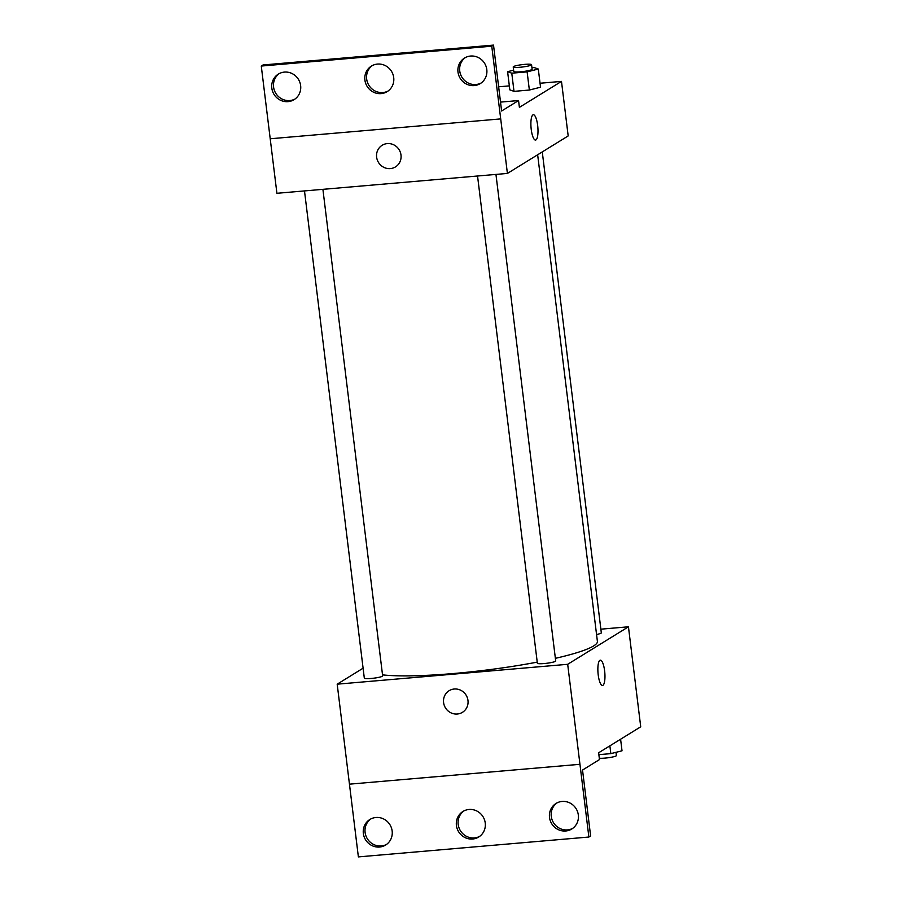 <?xml version="1.0" encoding="UTF-8"?>
<svg xmlns="http://www.w3.org/2000/svg" width="902" height="902" viewBox="0 0 902 902"><rect width="100%" height="100%" fill="white"/><g stroke="black" fill="none" stroke-linecap="round" stroke-linejoin="round"><path stroke-width="1.35" d="M600.867 629.179L628.446 626.8L640.724 726.798L598.635 752.775L599.469 759.585L582.534 770.049L590.618 835.951L588.871 837.033L579.952 764.298L349.469 784.165L579.941 764.31M588.871 837.033L358.376 856.9L337.19 684.178L363.1 668.19M304.493 190.931L364.318 678.146A9.234 1.195 -7 0 0 373.631 678.203A9.234 1.195 -7 0 0 382.651 675.902L322.905 189.341M628.446 626.8L567.685 664.3L337.19 684.178M477.541 176.003L537.366 663.229A9.234 1.195 -7 0 0 546.68 663.286A9.234 1.195 -7 0 0 555.7 660.986L495.953 174.424M596.549 634.478A9.234 1.195 -7 0 0 601.318 632.832L542.271 151.919M555.373 658.336A115.445 14.883 -7 0 0 593.629 645.933A115.445 14.883 -7 0 0 597.406 641.423L537.648 154.772M382.527 674.854A115.445 14.883 -7 0 0 537.231 662.124M454.247 689.015A12.696 12.121 58.3 0 1 467.326 697.708A12.696 12.121 58.3 0 1 462.455 712.321A12.696 12.121 58.3 0 1 445.464 707.878A12.696 12.121 58.3 0 1 449.117 690.707A12.696 12.121 58.3 0 1 454.247 689.015M567.685 664.3L579.952 764.298M602.502 685.475A12.696 3.405 85.1 0 0 604.622 670.84A12.696 3.405 -94.9 0 1 602.502 685.475A12.696 3.405 -94.9 0 1 598.026 673.117A12.696 3.405 -94.9 0 1 600.326 660.174A12.696 3.405 -94.9 0 1 604.622 670.84A12.696 3.405 85.1 0 0 600.315 660.174M449.117 690.707A12.696 12.121 -121.7 0 0 445.464 707.878A12.696 12.121 -121.7 0 0 462.455 712.321M392.156 831.024A15.007 14.331 -121.7 0 0 369.865 819.49A15.007 14.331 -121.7 0 0 365.558 839.785A15.007 14.331 -121.7 0 0 385.628 845.039A15.007 14.331 -121.7 0 0 392.156 831.024M578.317 814.968A15.007 14.331 -121.7 0 0 556.038 803.445A15.007 14.331 -121.7 0 0 551.72 823.74A15.007 14.331 -121.7 0 0 571.8 828.983A15.007 14.331 -121.7 0 0 578.317 814.968M485.242 822.996A15.007 14.331 -121.7 0 0 462.952 811.473A15.007 14.331 -121.7 0 0 458.633 831.768A15.007 14.331 -121.7 0 0 478.714 837.011A15.007 14.331 -121.7 0 0 485.242 822.996M370.767 818.982A15.007 14.331 -121.7 0 0 367.306 838.702A15.007 14.331 -121.7 0 0 386.484 844.464M556.929 802.938A15.007 14.331 -121.7 0 0 553.478 822.658A15.007 14.331 -121.7 0 0 572.657 828.408M463.853 810.954A15.007 14.331 -121.7 0 0 460.392 830.686A15.007 14.331 -121.7 0 0 479.571 836.436M507.409 173.432L276.914 193.299L261.276 66.049L263.023 64.967L493.518 45.1L491.759 46.182L507.409 173.432L568.181 135.931L561.484 81.394L519.394 107.361L518.549 100.55L501.613 111.002L493.518 45.1M387.285 143.598A12.696 12.121 58.3 0 1 400.353 152.291A12.696 12.121 58.3 0 1 395.482 166.904A12.696 12.121 58.3 0 1 378.502 162.461A12.696 12.121 58.3 0 1 382.144 145.29A12.696 12.121 58.3 0 1 387.285 143.598M540.535 87.212L529.361 90.042L540.535 87.212L538.302 69.037L527.129 71.867L511.772 73.186L507.6 71.686L513.621 70.164M514.005 91.361L529.361 90.042L514.005 91.361L509.833 89.862L514.005 91.361L511.772 73.186M498.637 86.806L509.337 85.882M540.05 83.243L561.484 81.394M535.529 140.069A12.696 3.405 85.1 0 0 537.66 125.434A12.696 3.405 -94.9 0 1 535.54 140.069A12.696 3.405 -94.9 0 1 531.053 127.701A12.696 3.405 -94.9 0 1 533.353 114.757A12.696 3.405 -94.9 0 1 537.66 125.434A12.696 3.405 85.1 0 0 533.353 114.757M382.144 145.29A12.696 12.121 -121.7 0 0 378.502 162.461A12.696 12.121 -121.7 0 0 395.482 166.904M491.759 46.182L261.276 66.049M393.712 77.606A15.007 14.331 -121.7 0 0 371.432 66.072A15.007 14.331 -121.7 0 0 367.114 86.366A15.007 14.331 -121.7 0 0 387.195 91.609A15.007 14.331 -121.7 0 0 393.712 77.606M457.99 72.059A15.007 14.331 -121.7 0 0 480.27 83.593A15.007 14.331 -121.7 0 0 484.588 63.298A15.007 14.331 -121.7 0 0 464.507 58.044A15.007 14.331 -121.7 0 0 457.99 72.059M271.818 88.114A15.007 14.331 -121.7 0 0 294.108 99.637A15.007 14.331 -121.7 0 0 298.427 79.342A15.007 14.331 -121.7 0 0 278.346 74.099A15.007 14.331 -121.7 0 0 271.818 88.114M500.689 118.906L270.205 138.773M518.549 100.55L500.52 102.106M372.323 65.564A15.007 14.331 -121.7 0 0 368.873 85.284A15.007 14.331 -121.7 0 0 388.052 91.046M465.409 57.536A15.007 14.331 -121.7 0 0 459.738 70.976A15.007 14.331 -121.7 0 0 481.127 83.018M279.248 73.592A15.007 14.331 -121.7 0 0 273.577 87.032A15.007 14.331 -121.7 0 0 294.965 99.062M531.932 67.729L534.131 67.537L538.302 69.037M513.227 66.94L513.79 71.483A9.234 1.195 -7 0 0 523.092 71.54A9.234 1.195 -7 0 0 532.124 69.24L531.56 64.685A9.234 1.195 -7 0 0 523.498 64.493A9.234 1.195 -7 0 0 513.531 66.579A9.234 1.195 -7 0 0 513.227 66.94A9.234 1.195 -7 0 0 522.54 66.996A9.234 1.195 -7 0 0 531.56 64.685M527.129 71.867L529.361 90.042M507.6 71.686L509.833 89.862M620.599 739.223L622.019 750.802L610.834 753.632L598.872 754.658M609.876 745.83L610.834 753.632M599.311 758.232A9.234 1.195 -7 0 0 609.684 757.533A9.234 1.195 -7 0 0 616.393 755.549L615.987 752.324"/></g></svg>
